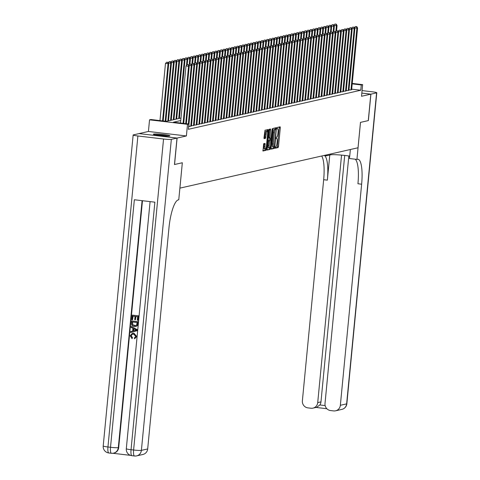 <?xml version="1.0" encoding="UTF-8"?>
<svg xmlns="http://www.w3.org/2000/svg" width="480" height="480" viewBox="0 0 480 480"><rect width="100%" height="100%" fill="white"/><g stroke="black" fill="none" stroke-linecap="round" stroke-linejoin="round"><path stroke-width="0.72" d="M275.184 147.534L275.286 148.218L278.136 147.576L278.502 146.478L280.302 127.788L280.158 126.81L277.302 127.452L277.146 128.904L277.53 128.82A3.348 0.828 96.7 0 1 277.602 128.82A3.348 0.828 96.7 0 1 278.058 131.952L277.908 133.512A3.348 0.828 96.7 0 1 276.738 137.028L276.114 137.88L276.216 138.564L276.6 138.48A3.348 0.828 96.7 0 1 276.672 138.474A3.348 0.828 96.7 0 1 277.128 141.606L276.978 143.166A3.348 0.828 96.7 0 1 275.808 146.682L275.184 147.534M169.644 135.972A8.316 0.702 5.5 0 0 169.92 135.822A8.316 0.702 5.5 0 0 162.738 134.43A8.316 0.702 5.5 0 0 153.63 134.076A8.316 0.702 5.5 0 0 153.354 134.226A8.316 0.702 5.5 0 0 160.536 135.618A8.316 0.702 5.5 0 0 169.644 135.972M263.688 143.688L262.956 151.014L266.124 150.3L266.496 149.196L268.152 129.528L264.984 130.242L264.006 137.676L264.15 138.654L265.518 138.348L266.184 134.112A2.802 0.69 96.7 0 1 267.228 131.166A2.802 0.69 96.7 0 1 267.612 133.788L266.43 146.088A2.802 0.69 96.7 0 1 265.386 149.034A2.802 0.69 96.7 0 1 265.002 146.412L265.056 143.382L263.688 143.688M177.012 138.084L139.038 133.596L133.362 134.886A6.402 0.54 5.5 0 0 133.152 135A6.402 0.54 5.5 0 0 137.892 135.978L163.548 139.014A6.402 0.54 5.5 0 0 171.336 139.368L177.012 138.084L174.468 164.532L182.328 162.75L179.91 188.13L358.032 147.774L360.474 122.382L368.28 120.618L370.824 94.17L361.524 96.276L362.646 84.642L361.29 84.948L360.78 90.24L188.364 129.306L188.874 124.014L187.512 124.326L149.538 119.838L150.9 119.526L166.29 121.35L180.99 118.02M171.336 139.368L141.39 450.372L147.678 448.95L168.966 227.862A26.664 6.588 96.7 0 1 178.302 199.878L178.764 199.776L182.328 162.75L174.546 164.514L177.096 138.066L186.396 135.96L187.512 124.326M271.104 148.152L271.248 149.136L274.416 148.422L274.782 147.318L276.438 127.65L273.27 128.364L272.904 129.462L271.104 148.152M266.958 149.754L270.27 149.358L267.126 150.072M269.61 129.192L269.61 129.858L270.636 129.978L270.492 129L269.124 129.306L268.758 130.404L267.102 150.072M270.636 129.978L269.91 137.556L270.054 138.534L270.966 138.33L272.094 129.342L272.364 128.574L272.466 129.258L270.27 149.358M139.116 133.608L177.096 138.066M370.824 94.17L361.83 93.108M348.978 89.826L350.49 90.006L351.66 89.58M346.266 90.444L347.772 90.618L348.942 90.198M343.548 91.056L345.06 91.236L346.23 90.81M340.83 91.674L342.342 91.848L343.512 91.428M338.118 92.286L339.63 92.466L340.8 92.04M335.4 92.904L336.912 93.084L338.082 92.658M332.688 93.516L334.194 93.696L335.364 93.27M329.97 94.134L331.482 94.314L332.652 93.888M327.258 94.746L328.764 94.926L329.934 94.506M324.54 95.364L326.052 95.544L327.222 95.118M321.828 95.976L323.334 96.156L324.504 95.736M319.11 96.594L320.622 96.774L321.792 96.348M316.398 97.212L317.904 97.386L319.074 96.966M313.68 97.824L315.192 98.004L316.362 97.578M310.968 98.442L312.474 98.616L313.644 98.196M308.25 99.054L309.762 99.234L310.932 98.808M305.532 99.672L307.044 99.846L308.214 99.426M302.82 100.284L304.332 100.464L305.496 100.038M300.102 100.902L301.614 101.082L302.784 100.656M297.39 101.514L298.896 101.694L300.066 101.268M294.672 102.132L296.184 102.312L297.354 101.886M291.96 102.744L293.466 102.924L294.636 102.504M289.242 103.362L290.754 103.542L291.924 103.116M286.53 103.974L288.036 104.154L289.206 103.734M283.812 104.592L285.324 104.772L286.494 104.346M281.1 105.21L282.606 105.384L283.776 104.964M278.382 105.822L279.894 106.002L281.064 105.576M275.664 106.44L277.176 106.614L278.346 106.194M272.952 107.052L274.464 107.232L275.634 106.806M270.234 107.67L271.746 107.844L272.916 107.424M267.522 108.282L269.034 108.462L270.198 108.036M264.804 108.9L266.316 109.074L267.486 108.654M262.092 109.512L263.598 109.692L264.768 109.266M259.374 110.13L260.886 110.31L262.056 109.884M256.662 110.742L258.168 110.922L259.338 110.502M253.944 111.36L255.456 111.54L256.626 111.114M251.232 111.972L252.738 112.152L253.908 111.732M248.514 112.59L250.026 112.77L251.196 112.344M245.802 113.208L247.308 113.382L248.478 112.962M243.084 113.82L244.596 114L245.766 113.574M240.366 114.438L241.878 114.612L243.048 114.192M237.654 115.05L239.166 115.23L240.336 114.804M234.936 115.668L236.448 115.842L237.618 115.422M232.224 116.28L233.736 116.46L234.9 116.034M229.506 116.898L231.018 117.072L232.188 116.652M226.794 117.51L228.3 117.69L229.47 117.264M224.076 118.128L225.588 118.308L226.758 117.882M221.364 118.74L222.87 118.92L224.04 118.494M218.646 119.358L220.158 119.538L221.328 119.112M215.934 119.97L217.44 120.15L218.61 119.73M213.216 120.588L214.728 120.768L215.898 120.342M210.504 121.2L212.01 121.38L213.18 120.96M207.786 121.818L209.298 121.998L210.468 121.572M205.068 122.436L206.58 122.61L207.75 122.19M202.356 123.048L203.868 123.228L205.038 122.802M199.638 123.666L201.15 123.84L202.32 123.42M196.926 124.278L198.438 124.458L199.602 124.032M194.208 124.896L195.72 125.07L196.89 124.65M191.496 125.508L193.002 125.688L194.172 125.262M188.778 126.126L190.29 126.306L191.46 125.88M188.616 126.684L189.204 126.552L188.742 126.492M360.78 90.24L351.696 89.166M186.396 135.96L148.422 131.472L139.122 133.578M148.422 131.472L149.538 119.838M180.744 120.552L173.478 122.196L188.874 124.014M361.29 84.948L352.206 83.874M352.254 83.412L362.646 84.642M275.178 147.894L277.104 147.456L277.476 146.358L279.276 127.002M275.496 129.114L275.556 127.848M271.104 148.818L273.39 148.296L273.762 147.12M274.26 147.03L276.096 129.858L276 129.174L275.598 129.258A3.348 0.828 96.7 0 0 274.422 132.774L273.342 143.988A3.348 0.828 96.7 0 0 273.804 147.126A3.348 0.828 96.7 0 0 273.876 147.12L274.26 147.03M273.732 147.102L272.85 147A3.348 0.828 96.7 0 1 272.778 147A3.348 0.828 96.7 0 1 272.316 143.868L273.396 132.654A3.348 0.828 96.7 0 1 274.572 129.138L274.956 129.054M269.61 129.858L268.884 137.436L269.028 138.414L270.03 138.528M270.546 138.426L270.42 139.734M269.622 148.032L270.636 148.26M269.148 145.422A2.802 0.69 96.7 0 0 269.538 148.044A2.802 0.69 96.7 0 0 270.576 145.098L270.828 139.788L269.934 139.986L269.568 141.09L269.148 145.422L268.122 145.302A2.802 0.69 96.7 0 0 268.506 147.918L269.538 148.044M268.122 145.302L268.542 140.964L268.908 139.866L269.802 139.668M269.244 149.238L269.61 148.14M265.386 149.034L264.36 148.914A2.802 0.69 96.7 0 1 263.976 146.292L264.174 143.58M267.228 131.166L266.202 131.046A2.802 0.69 96.7 0 0 265.158 133.986L266.184 134.112M264.006 138.336L264.492 138.228L264.858 137.13L265.158 133.986M267.192 131.16L267.27 129.726M262.812 150.696L265.098 150.174L265.47 149.022M336.558 30.768L337.062 25.542L336.384 25.698L335.82 31.542M336.222 24.12L334.926 24.06L336.222 24.12L337.062 25.542M335.952 24.18L336.384 25.698L333.9 25.404M333.864 25.338L334.926 24.06M350.964 89.898L356.91 28.122L357.588 27.966L351.642 89.742M356.478 26.61L355.452 26.484L356.478 26.61L356.91 28.122L354.426 27.828M355.452 26.484L354.39 27.762M357.588 27.966L356.748 26.544M155.748 134.958A7.2 0.606 -174.5 0 1 167.43 136.08M168.156 136.08A8.268 0.696 5.5 0 0 155.034 134.82M370.908 94.152L368.364 120.6L360.498 122.376L356.934 159.402L357.396 159.3A26.664 6.588 -83.3 0 1 357.978 159.264A26.664 6.588 -83.3 0 1 361.638 184.206L340.35 405.294L346.638 403.866L376.584 92.868L370.908 94.152L361.836 93.078M326.484 154.92L326.4 155.796L330.654 154.83A12 1.014 -174.5 0 1 349.728 156.126M326.4 155.796L323.916 155.502M356.934 159.402L349.494 158.526L350.364 149.508M341.55 155.118L317.718 402.618A6.402 6.18 -102.8 0 1 310.95 408.24L307.926 407.88A6.402 6.18 -102.8 0 1 302.376 400.806L323.664 179.718A26.664 6.588 -83.3 0 0 321.678 156.006M324.582 155.58A26.664 6.588 -83.3 0 1 327.36 180.156L329.778 155.028M376.584 92.868A6.402 0.54 5.5 0 0 376.794 92.754A6.402 0.54 5.5 0 0 372.054 91.77L362.076 90.588M348.84 155.988L325.008 403.482A6.402 6.18 -102.8 0 0 330.552 410.556L333.582 410.91A6.402 6.18 -102.8 0 0 340.35 405.294M344.706 155.442L320.976 401.88A6.402 6.18 77.2 0 1 319.848 404.958L325.14 405.582M355.164 159.192A26.664 6.588 -83.3 0 1 357.942 183.768L361.638 184.206M312.978 408.132L316.68 407.292L319.848 404.958M132.456 334.152L131.148 335.748L132.522 337.71L132.012 338.634L130.212 335.802L132.306 333.3L133.914 333.186L136.746 336.48L134.724 338.712M132.408 333.276L133.914 333.186M133.698 333.234L136.53 336.528L134.79 338.7M131.19 326.466L137.322 329.664L137.226 330.672L130.608 332.514L130.698 331.566L132.666 331.068L132.924 328.362L131.1 327.414L131.19 326.466L137.106 329.712L137.01 330.72L130.608 332.514M135.426 319.776L134.718 319.692L135.042 316.356L132.906 316.104L132.546 319.848L131.838 319.764L132.282 315.126L138.66 315.804L138.228 320.28L137.298 320.244L137.646 316.668L135.75 316.44L135.426 319.776L135.96 316.47M133.116 316.134L132.546 319.848M142.476 200.712L118.704 447.552A6.402 6.18 77.2 0 1 113.964 453.066L113.556 453.156A6.402 6.18 -102.8 0 0 118.302 447.642L118.704 447.552M112.836 453.276L130.506 455.364M131.718 320.988L137.874 321.714L137.472 324.996L136.944 325.866L135.714 326.514L134.328 326.562C132.36 326.34 131.418 325.236 131.502 323.262L131.718 320.988L138.096 321.666L137.688 324.948L137.16 325.818L135.828 326.484M147.678 448.95A6.402 6.18 77.2 0 1 142.932 454.464L136.65 455.886A6.402 6.18 -102.8 0 0 141.39 450.372A6.402 0.54 -174.5 0 1 133.602 450.012L163.548 139.014M150.09 201.612L126.3 448.728A6.402 0.54 -174.5 0 0 131.04 449.712A6.402 1.578 96.7 0 0 131.916 455.694L134.484 456A6.402 6.402 0 0 0 136.65 455.886A6.402 6.18 -102.8 0 1 134.622 455.994A6.402 1.578 -83.3 0 1 134.484 456A6.402 1.578 -83.3 0 1 133.602 450.012L131.04 449.712L154.872 202.176L134.346 199.752L110.514 447.288L107.946 446.982A6.402 0.54 -174.5 0 1 103.206 445.998L133.152 135M132.282 315.126L138.66 315.804M138.444 315.858L138.012 320.328M132.342 321.966L132.51 324.822L134.43 325.668L135.618 325.644L136.728 324.846L137.082 322.524L132.342 321.966M132.552 321.99L132.726 324.774L135.726 325.614M135.252 329.568L133.608 328.716L133.404 330.882L136.35 330.132L135.252 329.568M133.812 328.818L133.62 330.828M134.502 338.76L134.406 337.848L135.822 336.402L133.62 334.134L132.342 334.176L131.148 335.748M130.932 335.802L132.522 337.71M132.3 337.764L132.012 338.634M333.846 31.38L334.35 26.154L333.672 26.31L333.108 32.16M333.51 24.738L332.208 24.678L333.51 24.738L334.35 26.154M333.234 24.798L333.672 26.31L331.188 26.016M331.146 25.956L332.208 24.678M331.128 31.998L331.632 26.772L330.954 26.928L330.39 32.772M330.792 25.35L329.496 25.29L330.792 25.35L331.632 26.772M330.522 25.416L330.954 26.928L328.47 26.634M328.434 26.568L329.496 25.29M328.416 32.61L328.92 27.384L328.242 27.54L327.678 33.39M328.08 25.968L326.778 25.908L328.08 25.968L328.92 27.384M327.804 26.028L328.242 27.54L325.758 27.246M325.716 27.186L326.778 25.908M325.698 33.228L326.202 28.002L325.524 28.158L324.96 34.002M325.362 26.58L324.066 26.52L325.362 26.58L326.202 28.002M325.092 26.646L325.524 28.158L323.04 27.864M323.004 27.798L324.066 26.52M348.246 90.51L354.198 28.734L354.876 28.584L348.93 90.36M353.766 27.222L352.734 27.102L353.766 27.222L354.198 28.734L351.714 28.44M352.734 27.102L351.678 28.38M354.876 28.584L354.036 27.162M345.534 91.128L351.48 29.352L352.158 29.196L346.212 90.972M351.048 27.84L350.022 27.72L351.048 27.84L351.48 29.352L348.996 29.058M350.022 27.72L348.96 28.992M352.158 29.196L351.318 27.774M342.816 91.746L348.768 29.964L349.446 29.814L343.494 91.59M348.33 28.452L347.304 28.332L348.33 28.452L348.768 29.964L346.284 29.67M347.304 28.332L346.248 29.61M349.446 29.814L348.606 28.392M340.104 92.358L346.05 30.582L346.728 30.426L340.782 92.202M345.618 29.07L344.592 28.95L345.618 29.07L346.05 30.582L343.566 30.288M344.592 28.95L343.53 30.222M346.728 30.426L345.888 29.01M322.986 33.846L323.49 28.62L322.806 28.77L322.248 34.62M322.644 27.198L321.348 27.138L322.644 27.198L323.49 28.62M322.374 27.258L322.806 28.77L320.328 28.476M320.286 28.416L321.348 27.138M337.386 92.976L343.338 31.194L344.016 31.044L338.064 92.82M342.9 29.682L341.874 29.562L342.9 29.682L343.338 31.194L340.854 30.9M341.874 29.562L340.812 30.84M344.016 31.044L343.176 29.622M320.268 34.458L320.772 29.232L320.094 29.388L319.53 35.232M319.932 27.81L318.636 27.75L319.932 27.81L320.772 29.232M319.662 27.876L320.094 29.388L317.61 29.094M317.574 29.028L318.636 27.75M334.674 93.588L340.62 31.812L341.298 31.656L335.352 93.432M340.188 30.3L339.162 30.18L340.188 30.3L340.62 31.812L338.136 31.518M339.162 30.18L338.1 31.452M341.298 31.656L340.458 30.24M317.556 35.076L318.06 29.85L317.376 30L316.818 35.85M317.214 28.428L315.918 28.368L317.214 28.428L318.06 29.85M316.944 28.488L317.376 30L314.892 29.706M314.856 29.646L315.918 28.368M331.956 94.206L337.908 32.424L338.586 32.274L332.634 94.05M337.47 30.912L336.444 30.792L337.47 30.912L337.908 32.424L335.424 32.136M336.444 30.792L335.382 32.07M338.586 32.274L337.746 30.852M314.838 35.688L315.342 30.462L314.664 30.618L314.1 36.462M314.502 29.046L313.206 28.986L314.502 29.046L315.342 30.462M314.232 29.106L314.664 30.618L312.18 30.324M312.144 30.258L313.206 28.986M329.244 94.818L335.19 33.042L335.868 32.886L329.922 94.668M334.758 31.53L333.732 31.41L334.758 31.53L335.19 33.042L332.706 32.748M333.732 31.41L332.67 32.682M335.868 32.886L335.028 31.47M312.126 36.306L312.624 31.08L311.946 31.23L311.382 37.08M311.784 29.658L310.488 29.598L311.784 29.658L312.624 31.08M311.514 29.718L311.946 31.23L309.462 30.936M309.426 30.876L310.488 29.598M326.526 95.436L332.472 33.66L333.156 33.504L327.204 95.28M332.04 32.142L331.014 32.022L332.04 32.142L332.472 33.66L329.994 33.366M331.014 32.022L329.952 33.3M333.156 33.504L332.31 32.082M309.408 36.918L309.912 31.692L309.234 31.848L308.67 37.698M309.072 30.276L307.77 30.216L309.072 30.276L309.912 31.692M308.796 30.336L309.234 31.848L306.75 31.554M306.714 31.488L307.77 30.216M323.814 96.048L329.76 34.272L330.438 34.116L324.492 95.898M329.328 32.76L328.302 32.64L329.328 32.76L329.76 34.272L327.276 33.978M328.302 32.64L327.24 33.918M330.438 34.116L329.598 32.7M306.696 37.536L307.194 32.31L306.516 32.46L305.952 38.31M306.354 30.888L305.058 30.828L306.354 30.888L307.194 32.31M306.084 30.948L306.516 32.46L304.032 32.172M303.996 32.106L305.058 30.828M321.096 96.666L327.042 34.89L327.726 34.734L321.774 96.51M326.61 33.378L325.584 33.252L326.61 33.378L327.042 34.89L324.558 34.596M325.584 33.252L324.522 34.53M327.726 34.734L326.88 33.312M303.978 38.148L304.482 32.922L303.804 33.078L303.24 38.928M303.642 31.506L302.34 31.446L303.642 31.506L304.482 32.922M303.366 31.566L303.804 33.078L301.32 32.784M301.284 32.718L302.34 31.446M318.378 97.278L324.33 35.502L325.008 35.352L319.062 97.128M323.898 33.99L322.872 33.87L323.898 33.99L324.33 35.502L321.846 35.208M322.872 33.87L321.81 35.148M325.008 35.352L324.168 33.93M301.26 38.766L301.764 33.54L301.086 33.69L300.522 39.54M300.924 32.118L299.628 32.058L300.924 32.118L301.764 33.54M300.654 32.178L301.086 33.69L298.602 33.402M298.566 33.336L299.628 32.058M315.666 97.896L321.612 36.12L322.29 35.964L316.344 97.74M321.18 34.608L320.154 34.482L321.18 34.608L321.612 36.12L319.128 35.826M320.154 34.482L319.092 35.76M322.29 35.964L321.45 34.542M298.548 39.378L299.052 34.152L298.374 34.308L297.81 40.158M298.212 32.736L296.91 32.676L298.212 32.736L299.052 34.152M297.936 32.796L298.374 34.308L295.89 34.014M295.848 33.954L296.91 32.676M312.948 98.508L318.9 36.732L319.578 36.582L313.632 98.358M318.468 35.22L317.436 35.1L318.468 35.22L318.9 36.732L316.416 36.438M317.436 35.1L316.38 36.378M319.578 36.582L318.738 35.16M295.83 39.996L296.334 34.77L295.656 34.926L295.092 40.77M295.494 33.348L294.198 33.288L295.494 33.348L296.334 34.77M295.224 33.414L295.656 34.926L293.172 34.632M293.136 34.566L294.198 33.288M310.236 99.126L316.182 37.35L316.86 37.194L310.914 98.97M315.75 35.838L314.724 35.712L315.75 35.838L316.182 37.35L313.698 37.056M314.724 35.712L313.662 36.99M316.86 37.194L316.02 35.772M293.118 40.608L293.622 35.382L292.944 35.538L292.38 41.388M292.782 33.966L291.48 33.906L292.782 33.966L293.622 35.382M292.506 34.026L292.944 35.538L290.46 35.244M290.418 35.184L291.48 33.906M307.518 99.738L313.47 37.962L314.148 37.812L308.196 99.588M313.032 36.45L312.006 36.33L313.032 36.45L313.47 37.962L310.986 37.668M312.006 36.33L310.95 37.608M314.148 37.812L313.308 36.39M290.4 41.226L290.904 36L290.226 36.156L289.662 42M290.064 34.578L288.768 34.518L290.064 34.578L290.904 36M289.794 34.644L290.226 36.156L287.742 35.862M287.706 35.796L288.768 34.518M304.806 100.356L310.752 38.58L311.43 38.424L305.484 100.2M310.32 37.068L309.294 36.948L310.32 37.068L310.752 38.58L308.268 38.286M309.294 36.948L308.232 38.22M311.43 38.424L310.59 37.008M287.688 41.844L288.192 36.618L287.508 36.768L286.95 42.618M287.346 35.196L286.05 35.136L287.346 35.196L288.192 36.618M287.076 35.256L287.508 36.768L285.03 36.474M284.988 36.414L286.05 35.136M302.088 100.974L308.04 39.192L308.718 39.042L302.766 100.818M307.602 37.68L306.576 37.56L307.602 37.68L308.04 39.192L305.556 38.898M306.576 37.56L305.514 38.838M308.718 39.042L307.878 37.62M284.97 42.456L285.474 37.23L284.796 37.386L284.232 43.23M284.634 35.808L283.338 35.748L284.634 35.808L285.474 37.23M284.364 35.874L284.796 37.386L282.312 37.092M282.276 37.026L283.338 35.748M299.376 101.586L305.322 39.81L306 39.654L300.054 101.43M304.89 38.298L303.864 38.178L304.89 38.298L305.322 39.81L302.838 39.516M303.864 38.178L302.802 39.45M306 39.654L305.16 38.238M282.258 43.074L282.762 37.848L282.078 37.998L281.52 43.848M281.916 36.426L280.62 36.366L281.916 36.426L282.762 37.848M281.646 36.486L282.078 37.998L279.594 37.704M279.558 37.644L280.62 36.366M296.658 102.204L302.61 40.422L303.288 40.272L297.336 102.048M302.172 38.91L301.146 38.79L302.172 38.91L302.61 40.422L300.126 40.134M301.146 38.79L300.084 40.068M303.288 40.272L302.448 38.85M279.54 43.686L280.044 38.46L279.366 38.616L278.802 44.46M279.204 37.038L277.908 36.984L279.204 37.038L280.044 38.46M278.934 37.104L279.366 38.616L276.882 38.322M276.846 38.256L277.908 36.984M293.946 102.816L299.892 41.04L300.57 40.884L294.624 102.666M299.46 39.528L298.434 39.408L299.46 39.528L299.892 41.04L297.408 40.746M298.434 39.408L297.372 40.68M300.57 40.884L299.73 39.468M276.828 44.304L277.326 39.078L276.648 39.228L276.084 45.078M276.486 37.656L275.19 37.596L276.486 37.656L277.326 39.078M276.216 37.716L276.648 39.228L274.164 38.934M274.128 38.874L275.19 37.596M291.228 103.434L297.174 41.658L297.858 41.502L291.906 103.278M296.742 40.14L295.716 40.02L296.742 40.14L297.174 41.658L294.696 41.364M295.716 40.02L294.654 41.298M297.858 41.502L297.012 40.08M274.11 44.916L274.614 39.69L273.936 39.846L273.372 45.696M273.774 38.274L272.472 38.214L273.774 38.274L274.614 39.69M273.498 38.334L273.936 39.846L271.452 39.552M271.416 39.486L272.472 38.214M288.516 104.046L294.462 42.27L295.14 42.114L289.194 103.896M294.03 40.758L293.004 40.638L294.03 40.758L294.462 42.27L291.978 41.976M293.004 40.638L291.942 41.916M295.14 42.114L294.3 40.698M271.392 45.534L271.896 40.308L271.218 40.458L270.654 46.308M271.056 38.886L269.76 38.826L271.056 38.886L271.896 40.308M270.786 38.946L271.218 40.458L268.734 40.164M268.698 40.104L269.76 38.826M285.798 104.664L291.744 42.888L292.428 42.732L286.476 104.508M291.312 41.376L290.286 41.25L291.312 41.376L291.744 42.888L289.26 42.594M290.286 41.25L289.224 42.528M292.428 42.732L291.582 41.31M268.68 46.146L269.184 40.92L268.506 41.076L267.942 46.926M268.344 39.504L267.042 39.444L268.344 39.504L269.184 40.92M268.068 39.564L268.506 41.076L266.022 40.782M265.98 40.716L267.042 39.444M283.08 105.276L289.032 43.5L289.71 43.344L283.764 105.126M288.6 41.988L287.574 41.868L288.6 41.988L289.032 43.5L286.548 43.206M287.574 41.868L286.512 43.146M289.71 43.344L288.87 41.928M265.962 46.764L266.466 41.538L265.788 41.688L265.224 47.538M265.626 40.116L264.33 40.056L265.626 40.116L266.466 41.538M265.356 40.176L265.788 41.688L263.304 41.4M263.268 41.334L264.33 40.056M280.368 105.894L286.314 44.118L286.992 43.962L281.046 105.738M285.882 42.606L284.856 42.48L285.882 42.606L286.314 44.118L283.83 43.824M284.856 42.48L283.794 43.758M286.992 43.962L286.152 42.54M263.25 47.376L263.754 42.15L263.076 42.306L262.512 48.156M262.914 40.734L261.612 40.674L262.914 40.734L263.754 42.15M262.638 40.794L263.076 42.306L260.592 42.012M260.55 41.946L261.612 40.674M277.65 106.506L283.602 44.73L284.28 44.58L278.328 106.356M283.164 43.218L282.138 43.098L283.164 43.218L283.602 44.73L281.118 44.436M282.138 43.098L281.082 44.376M284.28 44.58L283.44 43.158M260.532 47.994L261.036 42.768L260.358 42.924L259.794 48.768M260.196 41.346L258.9 41.286L260.196 41.346L261.036 42.768M259.926 41.406L260.358 42.924L257.874 42.63M257.838 42.564L258.9 41.286M274.938 107.124L280.884 45.348L281.562 45.192L275.616 106.968M280.452 43.836L279.426 43.71L280.452 43.836L280.884 45.348L278.4 45.054M279.426 43.71L278.364 44.988M281.562 45.192L280.722 43.77M257.82 48.606L258.324 43.38L257.646 43.536L257.082 49.386M257.478 41.964L256.182 41.904L257.478 41.964L258.324 43.38M257.208 42.024L257.646 43.536L255.162 43.242M255.12 43.182L256.182 41.904M272.22 107.736L278.172 45.96L278.85 45.81L272.898 107.586M277.734 44.448L276.708 44.328L277.734 44.448L278.172 45.96L275.688 45.666M276.708 44.328L275.652 45.606M278.85 45.81L278.01 44.388M255.102 49.224L255.606 43.998L254.928 44.154L254.364 49.998M254.766 42.576L253.47 42.516L254.766 42.576L255.606 43.998M254.496 42.642L254.928 44.154L252.444 43.86M252.408 43.794L253.47 42.516M269.508 108.354L275.454 46.578L276.132 46.422L270.186 108.198M275.022 45.066L273.996 44.946L275.022 45.066L275.454 46.578L272.97 46.284M273.996 44.946L272.934 46.218M276.132 46.422L275.292 45M252.39 49.836L252.894 44.616L252.21 44.766L251.652 50.616M252.048 43.194L250.752 43.134L252.048 43.194L252.894 44.616M251.778 43.254L252.21 44.766L249.732 44.472M249.69 44.412L250.752 43.134M266.79 108.972L272.742 47.19L273.42 47.04L267.468 108.816M272.304 45.678L271.278 45.558L272.304 45.678L272.742 47.19L270.258 46.896M271.278 45.558L270.216 46.836M273.42 47.04L272.58 45.618M249.672 50.454L250.176 45.228L249.498 45.384L248.934 51.228M249.336 43.806L248.04 43.746L249.336 43.806L250.176 45.228M249.066 43.872L249.498 45.384L247.014 45.09M246.978 45.024L248.04 43.746M264.078 109.584L270.024 47.808L270.702 47.652L264.756 109.428M269.592 46.296L268.566 46.176L269.592 46.296L270.024 47.808L267.54 47.514M268.566 46.176L267.504 47.448M270.702 47.652L269.862 46.236M246.96 51.072L247.464 45.846L246.78 45.996L246.222 51.846M246.618 44.424L245.322 44.364L246.618 44.424L247.464 45.846M246.348 44.484L246.78 45.996L244.296 45.702M244.26 45.642L245.322 44.364M261.36 110.202L267.312 48.42L267.99 48.27L262.038 110.046M266.874 46.908L265.848 46.788L266.874 46.908L267.312 48.42L264.828 48.132M265.848 46.788L264.786 48.066M267.99 48.27L267.15 46.848M244.242 51.684L244.746 46.458L244.068 46.614L243.504 52.458M243.906 45.036L242.604 44.976L243.906 45.036L244.746 46.458M243.636 45.102L244.068 46.614L241.584 46.32M241.548 46.254L242.604 44.976M258.648 110.814L264.594 49.038L265.272 48.882L259.326 110.664M264.162 47.526L263.136 47.406L264.162 47.526L264.594 49.038L262.11 48.744M263.136 47.406L262.074 48.678M265.272 48.882L264.432 47.466M241.53 52.302L242.028 47.076L241.35 47.226L240.786 53.076M241.188 45.654L239.892 45.594L241.188 45.654L242.028 47.076M240.918 45.714L241.35 47.226L238.866 46.932M238.83 46.872L239.892 45.594M255.93 111.432L261.876 49.65L262.56 49.5L256.608 111.276M261.444 48.138L260.418 48.018L261.444 48.138L261.876 49.65L259.398 49.362M260.418 48.018L259.356 49.296M262.56 49.5L261.714 48.078M238.812 52.914L239.316 47.688L238.638 47.844L238.074 53.694M238.476 46.272L237.174 46.212L238.476 46.272L239.316 47.688M238.2 46.332L238.638 47.844L236.154 47.55M236.118 47.484L237.174 46.212M253.218 112.044L259.164 50.268L259.842 50.112L253.896 111.894M258.732 48.756L257.706 48.636L258.732 48.756L259.164 50.268L256.68 49.974M257.706 48.636L256.644 49.914M259.842 50.112L259.002 48.696M236.094 53.532L236.598 48.306L235.92 48.456L235.356 54.306M235.758 46.884L234.462 46.824L235.758 46.884L236.598 48.306M235.488 46.944L235.92 48.456L233.436 48.162M233.4 48.102L234.462 46.824M250.5 112.662L256.446 50.886L257.13 50.73L251.178 112.506M256.014 49.374L254.988 49.248L256.014 49.374L256.446 50.886L253.962 50.592M254.988 49.248L253.926 50.526M257.13 50.73L256.284 49.308M233.382 54.144L233.886 48.918L233.208 49.074L232.644 54.924M233.046 47.502L231.744 47.442L233.046 47.502L233.886 48.918M232.77 47.562L233.208 49.074L230.724 48.78M230.682 48.714L231.744 47.442M247.782 113.274L253.734 51.498L254.412 51.342L248.466 113.124M253.302 49.986L252.27 49.866L253.302 49.986L253.734 51.498L251.25 51.204M252.27 49.866L251.214 51.144M254.412 51.342L253.572 49.926M230.664 54.762L231.168 49.536L230.49 49.686L229.926 55.536M230.328 48.114L229.032 48.054L230.328 48.114L231.168 49.536M230.058 48.174L230.49 49.686L228.006 49.398M227.97 49.332L229.032 48.054M245.07 113.892L251.016 52.116L251.694 51.96L245.748 113.736M250.584 50.604L249.558 50.478L250.584 50.604L251.016 52.116L248.532 51.822M249.558 50.478L248.496 51.756M251.694 51.96L250.854 50.538M227.952 55.374L228.456 50.148L227.778 50.304L227.214 56.154M227.616 48.732L226.314 48.672L227.616 48.732L228.456 50.148M227.34 48.792L227.778 50.304L225.294 50.01M225.252 49.944L226.314 48.672M242.352 114.504L248.304 52.728L248.982 52.578L243.03 114.354M247.866 51.216L246.84 51.096L247.866 51.216L248.304 52.728L245.82 52.434M246.84 51.096L245.784 52.374M248.982 52.578L248.142 51.156M225.234 55.992L225.738 50.766L225.06 50.922L224.496 56.766M224.898 49.344L223.602 49.284L224.898 49.344L225.738 50.766M224.628 49.404L225.06 50.922L222.576 50.628M222.54 50.562L223.602 49.284M239.64 115.122L245.586 53.346L246.264 53.19L240.318 114.966M245.154 51.834L244.128 51.708L245.154 51.834L245.586 53.346L243.102 53.052M244.128 51.708L243.066 52.986M246.264 53.19L245.424 51.768M222.522 56.604L223.026 51.378L222.348 51.534L221.784 57.384M222.18 49.962L220.884 49.902L222.18 49.962L223.026 51.378M221.91 50.022L222.348 51.534L219.864 51.24M219.822 51.18L220.884 49.902M236.922 115.734L242.874 53.958L243.552 53.808L237.6 115.584M242.436 52.446L241.41 52.326L242.436 52.446L242.874 53.958L240.39 53.664M241.41 52.326L240.348 53.604M243.552 53.808L242.712 52.386M219.804 57.222L220.308 51.996L219.63 52.152L219.066 57.996M219.468 50.574L218.172 50.514L219.468 50.574L220.308 51.996M219.198 50.64L219.63 52.152L217.146 51.858M217.11 51.792L218.172 50.514M234.21 116.352L240.156 54.576L240.834 54.42L234.888 116.196M239.724 53.064L238.698 52.944L239.724 53.064L240.156 54.576L237.672 54.282M238.698 52.944L237.636 54.216M240.834 54.42L239.994 52.998M217.092 57.834L217.596 52.608L216.912 52.764L216.354 58.614M216.75 51.192L215.454 51.132L216.75 51.192L217.596 52.608M216.48 51.252L216.912 52.764L214.434 52.47M214.392 52.41L215.454 51.132M231.492 116.97L237.444 55.188L238.122 55.038L232.17 116.814M237.006 53.676L235.98 53.556L237.006 53.676L237.444 55.188L234.96 54.894M235.98 53.556L234.918 54.834M238.122 55.038L237.282 53.616M214.374 58.452L214.878 53.226L214.2 53.382L213.636 59.226M214.038 51.804L212.742 51.744L214.038 51.804L214.878 53.226M213.768 51.87L214.2 53.382L211.716 53.088M211.68 53.022L212.742 51.744M228.78 117.582L234.726 55.806L235.404 55.65L229.458 117.426M234.294 54.294L233.268 54.174L234.294 54.294L234.726 55.806L232.242 55.512M233.268 54.174L232.206 55.446M235.404 55.65L234.564 54.234M211.662 59.07L212.16 53.844L211.482 53.994L210.924 59.844M211.32 52.422L210.024 52.362L211.32 52.422L212.16 53.844M211.05 52.482L211.482 53.994L208.998 53.7M208.962 53.64L210.024 52.362M226.062 118.2L232.014 56.418L232.692 56.268L226.74 118.044M231.576 54.906L230.55 54.786L231.576 54.906L232.014 56.418L229.53 56.124M230.55 54.786L229.488 56.064M232.692 56.268L231.846 54.846M208.944 59.682L209.448 54.456L208.77 54.612L208.206 60.456M208.608 53.034L207.306 52.974L208.608 53.034L209.448 54.456M208.338 53.1L208.77 54.612L206.286 54.318M206.25 54.252L207.306 52.974M223.35 118.812L229.296 57.036L229.974 56.88L224.028 118.656M228.864 55.524L227.838 55.404L228.864 55.524L229.296 57.036L226.812 56.742M227.838 55.404L226.776 56.676M229.974 56.88L229.134 55.464M206.232 60.3L206.73 55.074L206.052 55.224L205.488 61.074M205.89 53.652L204.594 53.592L205.89 53.652L206.73 55.074M205.62 53.712L206.052 55.224L203.568 54.93M203.532 54.87L204.594 53.592M220.632 119.43L226.578 57.648L227.262 57.498L221.31 119.274M226.146 56.136L225.12 56.016L226.146 56.136L226.578 57.648L224.1 57.36M225.12 56.016L224.058 57.294M227.262 57.498L226.416 56.076M203.514 60.912L204.018 55.686L203.34 55.842L202.776 61.686M203.178 54.264L201.876 54.21L203.178 54.264L204.018 55.686M202.902 54.33L203.34 55.842L200.856 55.548M200.82 55.482L201.876 54.21M217.914 120.042L223.866 58.266L224.544 58.11L218.598 119.892M223.434 56.754L222.408 56.634L223.434 56.754L223.866 58.266L221.382 57.972M222.408 56.634L221.346 57.906M224.544 58.11L223.704 56.694M200.796 61.53L201.3 56.304L200.622 56.454L200.058 62.304M200.46 54.882L199.164 54.822L200.46 54.882L201.3 56.304M200.19 54.942L200.622 56.454L198.138 56.16M198.102 56.1L199.164 54.822M215.202 120.66L221.148 58.884L221.826 58.728L215.88 120.504M220.716 57.366L219.69 57.246L220.716 57.366L221.148 58.884L218.664 58.59M219.69 57.246L218.628 58.524M221.826 58.728L220.986 57.306M198.084 62.142L198.588 56.916L197.91 57.072L197.346 62.922M197.748 55.5L196.446 55.44L197.748 55.5L198.588 56.916M197.472 55.56L197.91 57.072L195.426 56.778M195.384 56.712L196.446 55.44M212.484 121.272L218.436 59.496L219.114 59.34L213.168 121.122M218.004 57.984L216.972 57.864L218.004 57.984L218.436 59.496L215.952 59.202M216.972 57.864L215.916 59.142M219.114 59.34L218.274 57.924M195.366 62.76L195.87 57.534L195.192 57.684L194.628 63.534M195.03 56.112L193.734 56.052L195.03 56.112L195.87 57.534M194.76 56.172L195.192 57.684L192.708 57.396M192.672 57.33L193.734 56.052M209.772 121.89L215.718 60.114L216.396 59.958L210.45 121.734M215.286 58.602L214.26 58.476L215.286 58.602L215.718 60.114L213.234 59.82M214.26 58.476L213.198 59.754M216.396 59.958L215.556 58.536M192.654 63.372L193.158 58.146L192.48 58.302L191.916 64.152M192.318 56.73L191.016 56.67L192.318 56.73L193.158 58.146M192.042 56.79L192.48 58.302L189.996 58.008M189.954 57.942L191.016 56.67M207.054 122.502L213.006 60.726L213.684 60.57L207.732 122.352M212.568 59.214L211.542 59.094L212.568 59.214L213.006 60.726L210.522 60.432M211.542 59.094L210.486 60.372M213.684 60.57L212.844 59.154M189.936 63.99L190.44 58.764L189.762 58.914L189.198 64.764M189.6 57.342L188.304 57.282L189.6 57.342L190.44 58.764M189.33 57.402L189.762 58.914L187.278 58.626M187.242 58.56L188.304 57.282M204.342 123.12L210.288 61.344L210.966 61.188L205.02 122.964M209.856 59.832L208.83 59.706L209.856 59.832L210.288 61.344L207.804 61.05M208.83 59.706L207.768 60.984M210.966 61.188L210.126 59.766M187.224 64.602L187.728 59.376L187.05 59.532L186.486 65.382M186.882 57.96L185.586 57.9L186.882 57.96L187.728 59.376M186.612 58.02L187.05 59.532L184.566 59.238M184.524 59.178L185.586 57.9M201.624 123.732L207.576 61.956L208.254 61.806L202.302 123.582M207.138 60.444L206.112 60.324L207.138 60.444L207.576 61.956L205.092 61.662M206.112 60.324L205.05 61.602M208.254 61.806L207.414 60.384M179.388 118.38L185.01 59.994L184.332 60.15L178.71 118.536M184.17 58.572L182.874 58.512L184.17 58.572L185.01 59.994M183.9 58.638L184.332 60.15L181.848 59.856M181.812 59.79L182.874 58.512M198.912 124.35L204.858 62.574L205.536 62.418L199.59 124.194M204.426 61.062L203.4 60.936L204.426 61.062L204.858 62.574L202.374 62.28M203.4 60.936L202.338 62.214M205.536 62.418L204.696 60.996M176.676 118.998L182.298 60.606L181.614 60.762L175.992 119.148M181.452 59.19L180.156 59.13L181.452 59.19L182.298 60.606M181.182 59.25L181.614 60.762L179.136 60.468M179.094 60.408L180.156 59.13M196.194 124.962L202.146 63.186L202.824 63.036L196.872 124.812M201.708 61.674L200.682 61.554L201.708 61.674L202.146 63.186L199.662 62.892M200.682 61.554L199.62 62.832M202.824 63.036L201.984 61.614M173.958 119.61L179.58 61.224L178.902 61.38L173.28 119.766M178.74 59.802L177.444 59.742L178.74 59.802L179.58 61.224M178.47 59.868L178.902 61.38L176.418 61.086M176.382 61.02L177.444 59.742M193.482 125.58L199.428 63.804L200.106 63.648L194.16 125.424M198.996 62.292L197.97 62.172L198.996 62.292L199.428 63.804L196.944 63.51M197.97 62.172L196.908 63.444M200.106 63.648L199.266 62.232M171.24 120.228L176.862 61.842L176.184 61.992L170.562 120.378M176.022 60.42L174.726 60.36L176.022 60.42L176.862 61.842M175.752 60.48L176.184 61.992L173.7 61.698M173.664 61.638L174.726 60.36M190.764 126.198L196.716 64.416L197.394 64.266L191.442 126.042M196.278 62.904L195.252 62.784L196.278 62.904L196.716 64.416L194.232 64.122M195.252 62.784L194.19 64.062M197.394 64.266L196.548 62.844M168.528 120.84L174.15 62.454L173.472 62.61L167.85 120.996M173.31 61.032L172.008 60.972L173.31 61.032L174.15 62.454M173.04 61.098L173.472 62.61L170.988 62.316M170.952 62.25L172.008 60.972M188.322 123.948L193.998 65.034L194.676 64.878L188.73 126.654M193.566 63.522L192.54 63.402L193.566 63.522L193.998 65.034L191.514 64.74M192.54 63.402L191.478 64.674M194.676 64.878L193.836 63.462M165.828 121.29L171.432 63.072L170.754 63.222L165.174 121.218M170.592 61.65L169.296 61.59L170.592 61.65L171.432 63.072M170.322 61.71L170.754 63.222L168.27 62.928M168.234 62.868L169.296 61.59M185.7 123.642L191.28 65.646L191.964 65.496L186.354 123.72M190.848 64.134L189.822 64.014L190.848 64.134L191.28 65.646L188.802 65.358M189.822 64.014L188.76 65.292M191.964 65.496L191.118 64.074M163.2 120.984L168.72 63.684L165.474 63.534L159.978 120.6M167.604 62.328L166.578 62.208L167.604 62.328L168.042 63.84L162.546 120.906M167.88 62.262L168.72 63.684M165.474 63.534L166.578 62.208M183.072 123.33L188.568 66.264L189.246 66.108L183.726 123.408M180.504 123.03L186 65.958L188.568 66.264L188.406 64.692L187.11 64.632L188.136 64.752M187.11 64.632L186 65.958M189.246 66.108L188.406 64.692M279.276 127.668L280.302 127.788M277.476 146.358L278.502 146.478M277.104 147.456L278.136 147.576M275.556 128.508L276.582 128.628M273.756 147.198L274.782 147.318M273.39 148.296L274.416 148.422M274.572 129.138L275.598 129.258M273.396 132.654L274.422 132.774M272.316 143.868L273.342 143.988M268.884 137.436L269.91 137.556M272.112 129.216L272.466 129.258M268.908 139.866L269.934 139.986M268.542 140.964L269.568 141.09M264.174 144.24L265.2 144.36M263.976 146.292L265.002 146.412M264.858 137.13L265.884 137.25M264.492 138.228L265.518 138.348M267.264 130.386L268.29 130.506M265.464 149.076L266.496 149.196M265.098 150.174L266.124 150.3M327.36 180.156L323.664 179.718M316.014 407.442L326.856 408.726L316.05 407.436M317.718 402.618L320.976 401.88M346.638 403.866A6.402 6.18 77.2 0 1 341.892 409.38A6.402 6.402 0 0 0 346.848 403.752A6.402 0.54 -174.5 0 1 346.638 403.866M330.738 153.96L330.654 154.83M137.892 135.978L107.946 446.982A6.402 1.578 96.7 0 0 108.822 452.97A6.402 1.578 96.7 0 0 108.966 452.958M142.08 200.67L118.302 447.642A6.402 0.54 -174.5 0 1 110.514 447.288A6.402 1.578 -83.3 0 0 111.39 453.27A6.402 6.402 0 0 0 113.556 453.156A6.402 6.18 -102.8 0 1 111.528 453.264A6.402 1.578 -83.3 0 1 111.39 453.27L108.822 452.97A6.402 6.402 0 0 1 103.206 445.998M126.3 448.728A6.402 6.402 0 0 0 131.916 455.694A6.402 1.578 96.7 0 0 132.054 455.688M272.778 147L273.804 147.126M269.028 138.414L270.054 138.534M335.61 410.808L341.892 409.38M346.848 403.752L376.794 92.754"/></g></svg>
